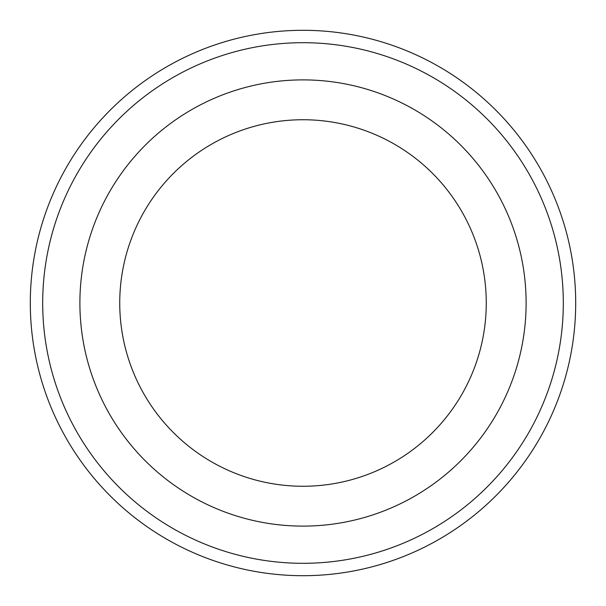 <?xml version="1.0" encoding="UTF-8"?>
<svg xmlns="http://www.w3.org/2000/svg" width="606" height="606" viewBox="0 0 606 606"><rect width="100%" height="100%" fill="white"/><g stroke="black" fill="none" stroke-linecap="round" stroke-linejoin="round"><path stroke-width="0.91" d="M42.693 303A260.307 260.307 0 0 0 433.154 528.432A260.307 260.307 0 0 0 433.154 77.568A260.307 260.307 0 0 0 42.693 303M486.262 303A183.262 183.262 0 0 1 211.373 461.711A183.262 183.262 0 0 1 211.373 144.289A183.262 183.262 0 0 1 486.262 303M526.122 303A223.122 223.122 0 0 1 191.443 496.223A223.122 223.122 0 0 1 191.443 109.777A223.122 223.122 0 0 1 526.122 303M30.3 303A272.7 272.7 0 0 0 303 575.7A272.7 272.7 0 0 0 575.7 303A272.7 272.7 0 0 0 303 30.3A272.7 272.7 0 0 0 30.3 303"/></g></svg>
